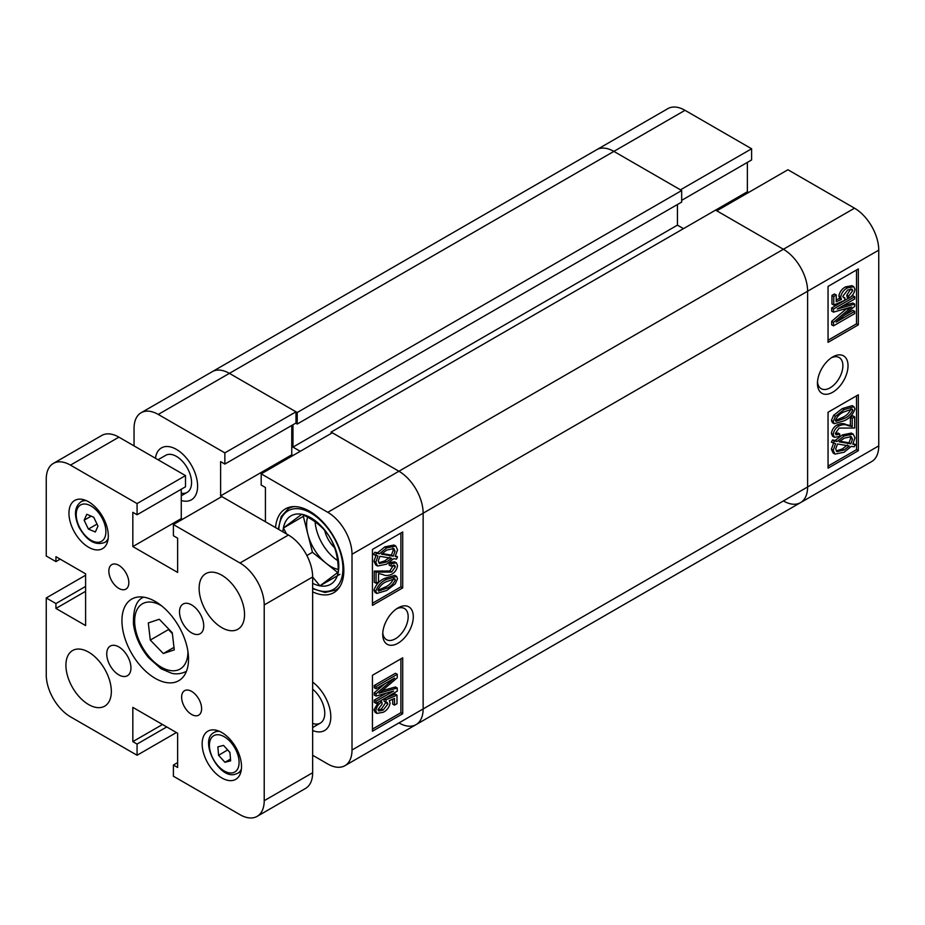 <?xml version="1.0" encoding="UTF-8"?>
<svg xmlns="http://www.w3.org/2000/svg" width="925" height="925" viewBox="0 0 925 925"><rect width="100%" height="100%" fill="white"/><g stroke="black" fill="none" stroke-linecap="round" stroke-linejoin="round"><path stroke-width="1.39" d="M398.016 607.91L398.016 607.91A21.622 12.488 120 0 0 382.73 634.4A21.622 12.488 120 0 0 398.016 643.222A21.622 12.488 120 0 0 413.302 616.744A21.622 12.488 120 0 0 398.016 607.91M382.788 632.804A17.98 10.383 120 0 0 386.453 639.649A17.98 10.383 120 0 0 395.449 638.759A17.98 10.383 120 0 0 407.197 622.918A17.98 10.383 120 0 0 404.433 608.511A17.98 10.383 120 0 0 396.675 608.766M312.65 591.85A48.378 27.935 -120 0 0 333.809 592.659A48.378 27.935 -120 0 0 341.233 553.89A48.378 27.935 -120 0 0 309.621 511.259A48.378 27.935 -120 0 0 285.432 508.866A48.378 27.935 -120 0 0 275.546 527.597M176.421 449.388A29.97 17.297 -120 0 0 161.436 447.908A29.97 17.297 -120 0 0 155.446 458.257A29.97 17.297 60 0 1 161.436 447.908A29.97 17.297 60 0 1 176.421 449.388A29.97 17.297 60 0 1 195.996 475.797A29.97 17.297 60 0 1 191.406 499.812A29.97 17.297 -120 0 0 195.996 475.797A29.97 17.297 -120 0 0 176.421 449.388M384.846 578.322L394.709 575.362L396.524 576.414L397.542 578.668L395.299 583.802L386.662 590.497L376.799 593.445L375.793 591.191L373.978 590.138C376.082 584.334 379.701 580.403 384.846 578.322L386.662 579.374L396.524 576.414M376.799 593.445L374.983 592.393L373.978 590.138M376.07 583.259L376.07 572.136L391.645 572.043L395.333 566.794L394.617 565.279L390.928 566.1L391.206 563.718L396.339 562.839L397.542 565.603C396.952 569.523 394.975 572.425 391.599 574.298C388.165 575.836 385.193 575.893 382.661 574.471L378.545 573.569L378.545 581.837L376.07 583.259L374.255 582.218L374.255 571.095L389.83 571.002L393.449 565.106M390.928 566.1L389.113 565.059L389.39 562.666L394.524 561.799L396.339 562.839M395.576 555.832L397.542 556.908L396.455 559.151L393.68 558.665L386.546 564.192L377.585 566.031L375.793 562.319L373.978 561.267L376.14 554.919M377.585 566.031L375.77 564.99L373.978 561.267M375.793 562.319L377.955 555.971L373.434 554.457L374.833 552.283L377.62 552.757L384.823 546.883L393.981 545.01L395.796 546.051L397.542 549.878L395.172 556.503L397.542 556.908M372.44 603.285L400.895 586.855L400.895 533.02M312.65 730.53A29.97 17.297 -120 0 0 324.606 730.519A29.97 17.297 -120 0 0 329.728 708.457A29.97 17.297 -120 0 0 312.65 682.095A29.97 17.297 60 0 1 329.728 708.457A29.97 17.297 60 0 1 324.606 730.519A29.97 17.297 60 0 1 312.65 730.53M312.65 755.251L327.785 763.992A34.248 19.772 -120 0 0 344.909 765.692A34.248 19.772 -120 0 0 352.009 750.013L352.009 554.26A34.248 19.772 -120 0 0 327.785 512.311L398.929 471.241L332.329 432.784L261.185 473.854L327.785 512.311M261.185 473.854L261.185 485.047L265.429 487.487L265.429 521.746M177.635 762.593L173.391 765.044L173.391 776.225L239.991 814.682A34.248 19.772 -120 0 0 257.115 816.37A34.248 19.772 -120 0 0 264.215 800.692L264.215 604.938A34.248 19.772 -120 0 0 239.991 563.001L288.427 535.032L220.624 495.881L220.624 461.621L224.856 464.072L224.856 452.88L158.256 414.435A34.248 19.772 -120 0 0 141.132 412.735A34.248 19.772 -120 0 0 134.044 428.414L134.044 445.896M181.265 500.483A29.97 17.297 -120 0 0 191.406 499.812A29.97 17.297 60 0 1 181.265 500.483M295.699 423.176L297.214 424.043L297.214 412.515L681.679 190.538L613.865 151.388L680.465 189.845L751.609 148.775L685.009 110.318A34.248 19.772 60 0 0 667.885 108.63L596.741 149.7A34.248 19.772 60 0 1 613.865 151.388A34.248 19.772 -120 0 0 596.741 149.7L212.276 371.665A34.248 19.772 60 0 1 229.4 373.365A34.248 19.772 -120 0 0 212.276 371.665L141.132 412.735M224.856 464.072L296 423.002L296 411.81L229.4 373.365L158.256 414.435M292.971 455.505L291.757 454.811L291.757 425.442M331.115 432.091L715.58 210.114L783.394 249.264L854.527 208.194L787.927 169.749L716.794 210.819L783.394 249.264A34.248 19.772 60 0 1 807.606 291.213A34.248 19.772 -120 0 0 783.394 249.264L398.929 471.241A34.248 19.772 60 0 1 423.141 513.178L423.141 708.943A34.248 19.772 60 0 1 416.053 724.622A34.248 19.772 -120 0 0 423.141 708.943L423.141 513.178A34.248 19.772 -120 0 0 398.929 471.241L331.115 432.091L331.115 433.49M402.71 587.907L402.71 531.967L372.44 549.45L372.44 605.378L402.71 587.907L400.895 586.855M402.71 713.742L402.71 657.814L372.44 675.296L372.44 731.224L402.71 713.742L400.895 712.701L400.895 658.866M296 411.81L224.856 452.88M291.757 454.811L220.624 495.881M372.44 729.12L400.895 712.701M378.094 710.227L381.354 709.047L385.991 702.191M385.817 702.214L384.002 701.162L384.314 698.757L395.172 694.074L396.987 695.126L396.987 703.705L394.512 705.128L394.512 698.444L389.298 700.688L390.107 703.278C389.113 707.463 386.835 710.458 383.285 712.25L376.938 713.395L375.793 710.839C376.475 706.897 378.487 703.937 381.852 701.959L382.129 704.018L378.001 709.544L378.73 711.013L383.17 710.088L387.91 703.913L387.17 702.422L385.817 702.214L386.13 699.797L396.987 695.126M394.512 705.128L392.697 704.087L392.697 699.219M376.938 713.395L375.122 712.354L373.978 709.787L378.66 701.89M376.07 688.767L374.255 687.714L374.255 685.494L395.449 673.261L397.264 674.313L397.264 677.782L379.123 693.207L397.264 688.015L397.264 691.148L376.07 703.382L376.07 701.162L393.541 691.067L376.07 696.074L376.07 693.819L394.582 678.083L376.07 688.767L376.07 686.547L397.264 674.313M382.002 690.778L395.449 686.963L397.264 688.015M376.07 703.382L374.255 702.341L374.255 700.109L386.349 693.126M376.07 696.074L374.255 695.022L374.255 692.767L385.078 683.563M375.249 555.509L376.648 553.323L374.833 552.283M376.648 553.323L379.435 553.809L377.62 552.757M379.435 553.809L386.638 547.924L384.823 546.883M386.638 547.924L395.796 546.051M393.229 556.179L395.056 551.242L393.796 548.513L386.662 550.132L381.482 554.156L393.229 556.179L391.414 555.127L393.241 550.19L392.72 548.155M395.056 551.242L393.241 550.19M382.118 553.532L391.414 555.127M386.511 561.984L391.633 558.318L379.874 556.307L378.279 560.966L379.481 563.522L386.511 561.984L384.696 560.932L389.818 557.266M378.753 562.839L384.696 560.932M376.07 572.136L374.255 571.095M391.645 572.043L389.83 571.002M395.333 566.794L393.518 565.742M391.206 563.718L389.39 562.666M375.793 591.191C377.897 585.386 381.516 581.443 386.662 579.374M386.662 588.265C390.477 586.808 393.368 583.999 395.333 579.848L394.79 578.773L386.662 581.594C382.869 583.051 379.978 585.849 378.001 589.988L378.545 591.087L386.662 588.265L384.846 587.225C388.662 585.756 391.553 582.958 393.518 578.807L393.507 578.553M395.333 579.848L393.518 578.807M378.013 590.254L384.846 587.225M376.07 686.547L374.255 685.494M382.522 692.201L381.216 691.449M376.07 701.162L374.255 700.109M376.07 693.819L374.255 692.767M381.852 701.959L380.198 701M383.17 710.088L381.354 709.047M387.91 703.913L386.083 702.861M386.13 699.797L384.314 698.757M375.793 710.839L373.978 709.787M312.65 689.194A21.402 12.36 60 0 1 324.12 707.903A21.402 12.36 60 0 1 320.328 723.107A21.402 12.36 60 0 1 312.65 723.442M158.048 459.748L165.725 455.32A21.402 12.36 60 0 1 176.421 456.383A21.402 12.36 60 0 1 190.411 475.242A21.402 12.36 60 0 1 187.127 492.401A21.402 12.36 60 0 1 181.265 493.21M681.679 190.538L681.679 202.078L297.214 424.043M677.435 204.529L677.435 225.145L683.494 228.648M352.009 750.013L807.606 486.966L807.606 291.213L807.606 486.966A34.248 19.772 60 0 1 800.518 502.645A34.248 19.772 -120 0 0 807.606 486.966L878.75 445.896A34.248 19.772 60 0 1 871.662 461.575L800.518 502.645A34.248 19.772 -120 0 1 783.394 500.957M398.929 722.922A34.248 19.772 -120 0 0 416.053 724.622L344.909 765.692M300.243 451.308L292.971 447.122L677.435 225.145M292.971 424.748L292.971 447.122M297.214 412.515L229.4 373.365L685.009 110.318M832.731 356.934L832.731 356.934A21.622 12.488 120 0 0 817.446 383.413A21.622 12.488 120 0 0 832.731 392.235A21.622 12.488 120 0 0 848.028 365.757A21.622 12.488 120 0 0 832.731 356.934M817.503 381.828A17.98 10.383 120 0 0 821.169 388.673A17.98 10.383 120 0 0 830.164 387.783A17.98 10.383 120 0 0 841.912 371.942A17.98 10.383 120 0 0 839.148 357.524A17.98 10.383 120 0 0 831.39 357.778M834.223 423.731L832.407 422.679L831.402 420.436L833.633 415.302L842.282 408.607L852.11 405.636L853.925 406.688L854.954 408.966C852.862 414.77 849.243 418.701 844.097 420.783L834.223 423.731L833.217 421.488L831.402 420.436M834.408 437.305L832.593 436.253L831.402 433.501C831.98 429.582 833.957 426.691 837.345 424.806C840.767 423.268 843.75 423.211 846.271 424.644L850.387 425.535L850.387 417.267L852.862 415.845L854.688 416.886L854.688 428.009L839.114 428.102L835.414 433.363L836.119 434.866L839.819 434.056L839.542 436.438L834.408 437.305L833.217 434.553C833.795 430.634 835.784 427.732 839.16 425.858C842.582 424.321 845.566 424.263 848.086 425.685L852.202 426.587L852.202 418.32L854.688 416.886M835.495 433.998L838.004 433.004L839.819 434.056M855.509 444.647L854.099 446.821L851.324 446.347L844.12 452.233L834.951 454.094L833.217 450.278L835.587 443.642L831.402 442.196L832.488 439.953L835.263 440.439L842.397 434.912L851.358 433.062L853.174 434.114L854.954 437.837L852.792 444.185L855.509 444.647L853.185 443.514M834.951 454.094L833.136 453.042L831.402 449.226L833.772 442.601M828.048 466.084L856.504 449.654L856.504 395.819M751.609 148.775L751.609 159.956L681.679 200.332M747.365 162.407L747.365 191.764L748.579 192.469M854.527 208.194A34.248 19.772 60 0 1 878.75 250.143L878.75 445.896M828.048 412.249L828.048 468.177L858.319 450.706L858.319 394.778L828.048 412.249M828.048 286.415L828.048 342.342L858.319 324.86L858.319 268.932L828.048 286.415M715.58 210.114L747.365 191.764M828.048 340.238L856.504 323.808L856.504 269.984M856.504 323.808L858.319 324.86M848.907 298.197L848.63 296.139L852.757 290.612L852.029 289.143L847.589 290.057L842.848 296.243L843.623 297.746L844.941 297.942L844.629 300.347L833.772 305.03L833.772 296.451L836.246 295.017L836.246 301.712L841.461 299.469L840.652 296.879C841.646 292.693 843.912 289.698 847.462 287.906L853.787 286.727L854.954 289.317C854.284 293.26 852.26 296.22 848.907 298.197L847.092 297.156L846.814 295.087L850.85 288.889M842.941 296.913L844.941 297.942M833.772 305.03L831.957 303.978L831.957 295.399L834.431 293.977L836.246 295.017M836.246 299.885L839.634 298.417L838.836 295.827C839.831 291.641 842.097 288.658 845.647 286.854L851.971 285.686L853.787 286.727M833.494 325.843L833.494 322.374L851.636 306.95L833.494 312.141L833.494 309.008L854.688 296.775L854.688 298.995L837.206 309.089L854.688 304.082L854.688 306.337L836.177 322.073L854.688 311.39L854.688 313.61L833.494 325.843L831.679 324.802L831.679 321.322L846.93 308.326M833.494 312.141L831.679 311.089L831.679 307.956L848.734 298.104M850.283 297.214L852.862 295.722L854.688 296.775M842.594 305.978L852.862 303.03L854.688 304.082M843.866 315.541L852.862 310.337L854.688 311.39M856.504 449.654L858.319 450.706M833.217 443.237L834.304 441.005L832.488 439.953M834.304 441.005L837.079 441.479L835.263 440.439M837.079 441.479L844.213 435.964L842.397 434.912M844.213 435.964L853.174 434.114M833.217 450.278L831.402 449.226M844.086 450.024L849.277 446L837.53 443.977L835.691 448.914L836.952 451.631L844.086 450.024L842.27 448.972L847.462 444.948M836.212 450.949L842.27 448.972M852.48 439.19L851.266 436.623L844.247 438.172L839.125 441.838L850.884 443.85L852.48 439.19L850.665 438.138L850.191 436.265M850.884 443.85L849.069 442.809L850.665 438.138M839.842 441.225L849.069 442.809M852.202 418.32L850.387 417.267M833.217 434.553L831.402 433.501M839.16 425.858L837.345 424.806M852.202 426.587L850.387 425.535M833.217 421.488L835.448 416.354L833.633 415.302M835.448 416.354L844.097 409.659L842.282 408.607M844.097 409.659L853.925 406.688M844.086 418.562C847.89 417.094 850.78 414.308 852.757 410.168L852.191 409.058L844.086 411.891C840.27 413.348 837.379 416.158 835.414 420.308L835.946 421.384L844.086 418.562L842.27 417.51C846.074 416.053 848.965 413.255 850.942 409.116L850.919 408.85M852.757 410.168L850.942 409.116M835.437 420.551L842.27 417.51M833.494 322.374L831.679 321.322M848.491 309.586L846.676 308.534M833.494 309.008L831.679 307.956M848.63 296.139L846.814 295.087M852.757 290.612L850.942 289.56M833.772 296.451L831.957 295.399M841.461 299.469L839.634 298.417M840.652 296.879L838.836 295.827M847.462 287.906L845.647 286.854M282.923 531.852A39.544 22.836 60 0 1 283.385 528.036A39.544 22.836 60 0 1 289.745 516.682A39.544 22.836 60 0 1 301.747 514.277A39.544 22.836 60 0 1 329.196 536.303A39.544 22.836 60 0 1 338.284 572.089A39.544 22.836 60 0 1 319.923 585.849A39.544 22.836 60 0 1 312.65 583.34M304.545 515.618L283.385 528.036L301.747 514.277C314.038 519.757 323.183 527.1 329.196 536.303C335.393 546.351 338.423 558.284 338.284 572.089L319.923 585.849L312.65 577.027M307.597 517.179A34.248 19.772 -120 0 0 307.909 534.396A34.248 19.772 -120 0 0 314.916 550.444A34.248 19.772 -120 0 0 326.178 563.302L337.741 572.575M315.147 521.827A34.248 19.772 -120 0 0 323.392 545.542A34.248 19.772 -120 0 0 337.613 560.562M339.903 574.309L319.923 585.849M303.365 516.497L312.453 552.283L326.178 563.302A34.248 19.772 -120 0 0 338.249 569.43M312.453 552.283L306.869 555.509M286.53 533.933L283.385 528.036M324.687 530.418A21.622 12.488 -120 0 0 334.63 547.75M191.625 691.391A14.129 8.152 -120 0 0 184.561 690.697A14.129 8.152 -120 0 0 182.387 702.017A14.129 8.152 -120 0 0 191.625 714.47A14.129 8.152 -120 0 0 198.69 715.164A14.129 8.152 -120 0 0 200.852 703.844A14.129 8.152 -120 0 0 191.625 691.391M118.839 565.337A14.129 8.152 -120 0 0 111.775 564.632A14.129 8.152 -120 0 0 109.612 575.951A14.129 8.152 -120 0 0 118.839 588.404A14.129 8.152 -120 0 0 125.904 589.109A14.129 8.152 -120 0 0 128.066 577.79A14.129 8.152 -120 0 0 118.839 565.337M191.625 604.904A17.124 9.886 -120 0 0 183.058 604.06A17.124 9.886 -120 0 0 180.433 617.784A17.124 9.886 -120 0 0 191.625 632.873A17.124 9.886 -120 0 0 200.182 633.718A17.124 9.886 -120 0 0 202.806 619.993A17.124 9.886 -120 0 0 191.625 604.904M118.839 646.922A17.124 9.886 -120 0 0 110.283 646.078A17.124 9.886 -120 0 0 107.658 659.803A17.124 9.886 -120 0 0 118.839 674.892A17.124 9.886 -120 0 0 127.407 675.736A17.124 9.886 -120 0 0 130.032 662.022A17.124 9.886 -120 0 0 118.839 646.922M155.227 601.447A47.094 27.195 -120 0 0 131.685 599.111A47.094 27.195 -120 0 0 124.47 636.851A47.094 27.195 -120 0 0 155.227 678.349A47.094 27.195 -120 0 0 178.779 680.684A47.094 27.195 -120 0 0 185.994 642.944A47.094 27.195 -120 0 0 155.227 601.447M221.827 575.234A32.109 18.535 -120 0 0 205.778 573.639A32.109 18.535 -120 0 0 200.852 599.365A32.109 18.535 -120 0 0 221.827 627.659A32.109 18.535 -120 0 0 237.887 629.254A32.109 18.535 -120 0 0 242.812 603.528A32.109 18.535 -120 0 0 221.827 575.234M88.627 652.137A32.109 18.535 -120 0 0 72.578 650.541A32.109 18.535 -120 0 0 67.652 676.279A32.109 18.535 -120 0 0 88.627 704.572A32.109 18.535 -120 0 0 104.687 706.157A32.109 18.535 -120 0 0 109.612 680.43A32.109 18.535 -120 0 0 88.627 652.137M221.827 732.531A27.831 16.072 -120 0 0 207.917 731.155A27.831 16.072 -120 0 0 203.65 753.459A27.831 16.072 -120 0 0 221.827 777.971A27.831 16.072 -120 0 0 235.748 779.359A27.831 16.072 -120 0 0 240.014 757.055A27.831 16.072 -120 0 0 221.827 732.531M88.627 501.824A27.831 16.072 -120 0 0 74.717 500.448A27.831 16.072 -120 0 0 70.45 522.741A27.831 16.072 -120 0 0 88.627 547.265A27.831 16.072 -120 0 0 102.548 548.641A27.831 16.072 -120 0 0 106.814 526.348A27.831 16.072 -120 0 0 88.627 501.824M85.609 575.234L46.25 597.955L46.25 674.857A34.248 19.772 -120 0 0 70.473 716.806L137.073 755.251L137.073 744.07L132.83 741.619L132.83 707.371L177.635 733.236L177.635 767.484L173.391 765.044M221.827 496.575L173.391 524.544L239.991 563.001M173.391 524.544L173.391 535.725L177.635 538.177L177.635 572.436L132.83 546.571L132.83 512.311L137.073 514.762L137.073 503.57L70.473 465.125A34.248 19.772 -120 0 0 53.338 463.425A34.248 19.772 -120 0 0 46.25 479.104L46.25 556.006L55.939 561.602L55.939 556.7L85.609 573.835L85.609 625.566L55.939 608.442L55.939 603.551L46.25 597.955M53.338 463.425L101.785 435.455A34.248 19.772 60 0 1 118.909 437.155L70.473 465.125M137.073 514.762L185.509 486.793L185.509 475.612L118.909 437.155M182.479 519.307L181.265 518.601L181.265 489.244M288.427 535.032A34.248 19.772 60 0 1 312.65 576.98L312.65 772.733A34.248 19.772 60 0 1 305.562 788.412L257.115 816.37M176.421 732.531L137.073 755.251M185.509 475.612L137.073 503.57M181.265 518.601L132.83 546.571M60.171 559.151L55.939 561.602M85.609 591.306L55.939 608.442M85.609 586.415L55.939 603.551M166.731 726.946L137.073 744.07M162.499 724.495L132.83 741.619M86.788 514.288L93.714 517.225L97.981 526.082L95.321 532.002L88.395 529.077L84.129 520.22L86.788 514.288M97.021 524.093L88.395 529.077M91.17 516.15L84.129 520.22M218.589 755.309L217.872 746.868L223.538 745.411L229.92 752.407L230.637 760.847L224.96 762.293L218.589 755.309L227.654 749.921M230.487 759.113L224.96 762.293M227.666 750.071L229.932 752.545M163.297 653.536L150.301 640.065L148.301 622.93L159.285 619.264L172.27 632.746L174.27 649.882L163.297 653.536L173.981 647.373M172.374 633.625L168.466 629.578L150.301 640.065M168.373 628.699L168.466 629.578M171.645 632.099A17.124 9.886 -120 0 0 172.304 633.082M878.75 250.143L352.009 554.26M383.933 571.858L382.118 570.806M848.086 425.685L846.271 424.644M340.146 586.219A47.094 27.195 60 0 1 335.59 590.15L324.976 592.462L312.65 588.705M312.65 588.103A45.383 26.201 -120 0 0 341.198 579.593A45.383 26.201 -120 0 0 331.902 534.28A45.383 26.201 -120 0 0 298.37 508.727A45.383 26.201 -120 0 0 278.795 529.47M291.618 506.784L288.496 508.577A47.094 27.195 60 0 1 294.185 506.599M264.215 800.692L312.65 772.733M312.65 576.98L264.215 604.938M84.279 499.87L81.099 501.708A23.541 13.598 60 0 1 86.302 500.645M102.802 519.48A20.974 12.106 -120 0 0 82.001 504.356A20.974 12.106 -120 0 0 79.307 526.811A20.974 12.106 -120 0 0 100.108 541.946A20.974 12.106 -120 0 0 102.802 519.48M108.167 538.512A23.541 13.598 60 0 1 104.641 542.489L107.82 540.651M217.479 730.577L214.299 732.415A23.541 13.598 60 0 1 216.323 731.594A23.541 13.598 60 0 1 219.502 731.351M215.571 734.959A20.974 12.106 -120 0 0 212.23 756.939A20.974 12.106 -120 0 0 232.938 772.757A20.974 12.106 -120 0 0 236.28 750.776A20.974 12.106 -120 0 0 215.571 734.959M241.367 769.218A23.541 13.598 60 0 1 237.841 773.196L241.02 771.369M186.33 671.388L186.445 671.307A42.816 24.721 60 0 1 186.33 671.388C178.317 675.319 172.466 673.412 171.507 673.215L161.054 668.74L148.624 657.721C140.161 647.431 135.096 636.227 133.454 624.097C133.108 608.997 136.461 600.036 143.514 597.226A42.816 24.721 60 0 1 143.641 597.157L143.514 597.226M161.563 605.806A37.671 21.749 -120 0 0 134.923 625.601A37.671 21.749 -120 0 0 163.343 668.255A37.671 21.749 -120 0 0 187.925 651.466M416.053 724.622L800.518 502.645M338.7 588.346L335.59 590.15M288.496 508.577L281.188 516.613L278.275 529.169M320.328 723.107L312.65 727.536M187.127 492.401L181.265 495.777M81.099 501.708C74.497 506.657 73.734 515.052 78.81 526.88C86.615 540.651 95.217 545.854 104.641 542.489M214.299 732.415C198.378 739.711 218.89 779.948 235.389 774.19L237.841 773.196"/></g></svg>
